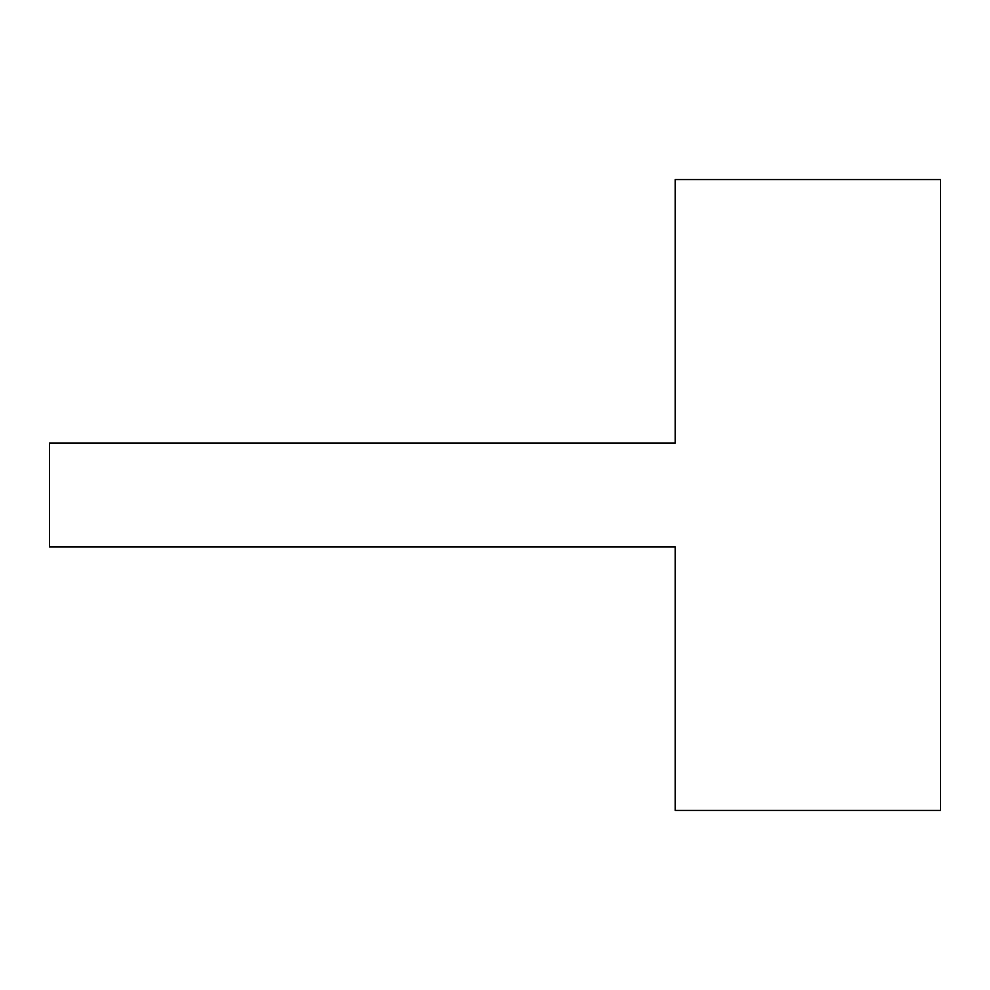 <?xml version="1.0" encoding="UTF-8"?>
<svg xmlns="http://www.w3.org/2000/svg" width="990" height="990" viewBox="0 0 990 990"><rect width="100%" height="100%" fill="white"/><g stroke="black" fill="none" stroke-linecap="round" stroke-linejoin="round"><path stroke-width="1.49" d="M940.5 179.574L675.242 179.574L675.242 443.136L49.5 443.136L49.5 546.864L675.242 546.864L675.242 810.426L940.5 810.426L940.5 179.574"/></g></svg>
